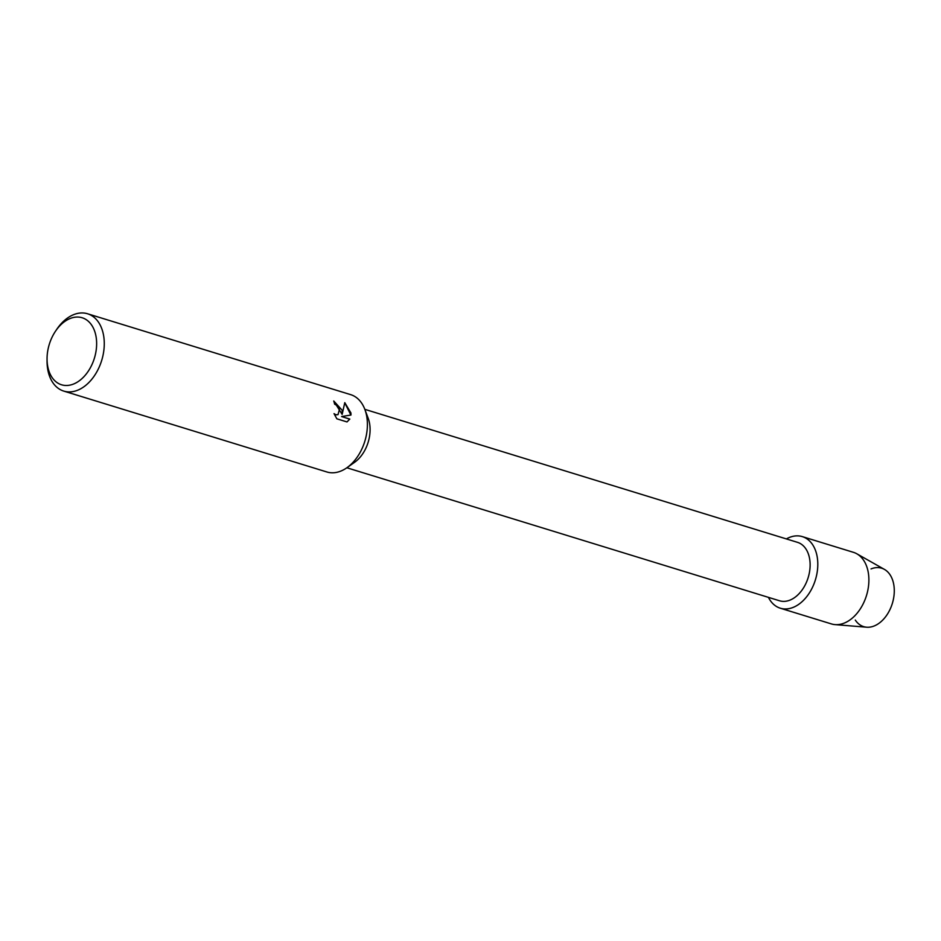 <?xml version="1.0" encoding="UTF-8"?>
<svg xmlns="http://www.w3.org/2000/svg" width="941" height="941" viewBox="0 0 941 941"><rect width="100%" height="100%" fill="white"/><g stroke="black" fill="none" stroke-linecap="round" stroke-linejoin="round"><path stroke-width="1.41" d="M871.025 568.929A30.571 20.573 107.1 0 1 893.95 585.761A30.571 20.573 107.1 0 1 881.235 621.495A30.571 20.573 107.1 0 1 855.298 620.072M364.814 409.335L797.486 542.334A30.571 20.573 107.1 0 1 809.789 559.883A30.571 20.573 107.1 0 1 801.756 590.466A30.571 20.573 107.1 0 1 779.524 600.77L346.853 467.771M817.388 558.119A37.452 25.207 107.1 0 1 800.438 603.063A37.452 25.207 107.1 0 1 768.421 597.347A37.452 25.207 107.1 0 0 780.312 608.215A37.452 25.207 107.1 0 0 807.554 595.582A37.452 25.207 107.1 0 0 817.388 558.119A37.452 25.207 107.1 0 0 786.37 538.922A37.452 25.207 107.1 0 1 802.32 536.617A37.452 25.207 107.1 0 1 817.388 558.119M55.601 331.056L56.907 329.115A40.451 27.23 107.1 0 1 87.548 313.765L350.675 394.644A40.451 27.23 107.1 0 1 364.849 409.406L368.166 418.227A30.571 20.573 107.1 0 1 369.754 424.626A30.571 20.573 107.1 0 1 354.616 462.29L346.923 467.724A40.451 27.23 107.1 0 1 326.903 471.982L63.776 391.103A40.451 27.23 107.1 0 1 47.497 367.872A40.451 27.23 107.1 0 1 47.05 361.191L47.05 358.85A35.064 23.596 107.1 0 1 55.601 331.056A35.064 23.596 107.1 0 1 80.103 317.27A35.064 23.596 107.1 0 1 96.253 337.89A35.064 23.596 107.1 0 1 76.221 382.764A35.064 23.596 107.1 0 1 47.438 364.637A35.064 23.596 107.1 0 1 47.05 358.85M364.849 409.406A40.451 27.23 107.1 0 1 366.955 417.875A40.451 27.23 107.1 0 1 346.923 467.724M342.159 410.264L342.159 414.405L344.782 402.642L350.922 412.946L350.981 415.028L341.583 416.534L349.817 419.063L347.006 421.933L336.854 418.816L334.031 413.628L335.866 414.793L338.042 414.605L339.43 409.417L336.643 405.289L334.655 404.195A40.451 27.23 -72.9 0 0 333.749 400.995L342.159 410.264M87.548 313.765A40.451 27.23 107.1 0 1 103.828 336.996A40.451 27.23 107.1 0 1 93.194 377.47A40.451 27.23 107.1 0 1 63.776 391.103M333.784 401.113L342.159 414.405M337.972 414.64L335.749 414.863L334.149 413.934M346.994 421.933L349.687 419.133L341.583 416.534M350.864 415.052L344.771 402.819M802.32 536.617L853.405 552.32A37.452 25.207 107.1 0 1 856.816 553.79L884.434 569.399A30.571 20.573 107.1 0 1 893.95 585.761A30.571 20.573 107.1 0 1 866.661 627.212L835.043 624.612A37.452 25.207 107.1 0 1 831.397 623.918L780.312 608.215M856.816 553.79A37.452 25.207 107.1 0 1 868.472 573.822A37.452 25.207 107.1 0 1 835.043 624.612"/></g></svg>
